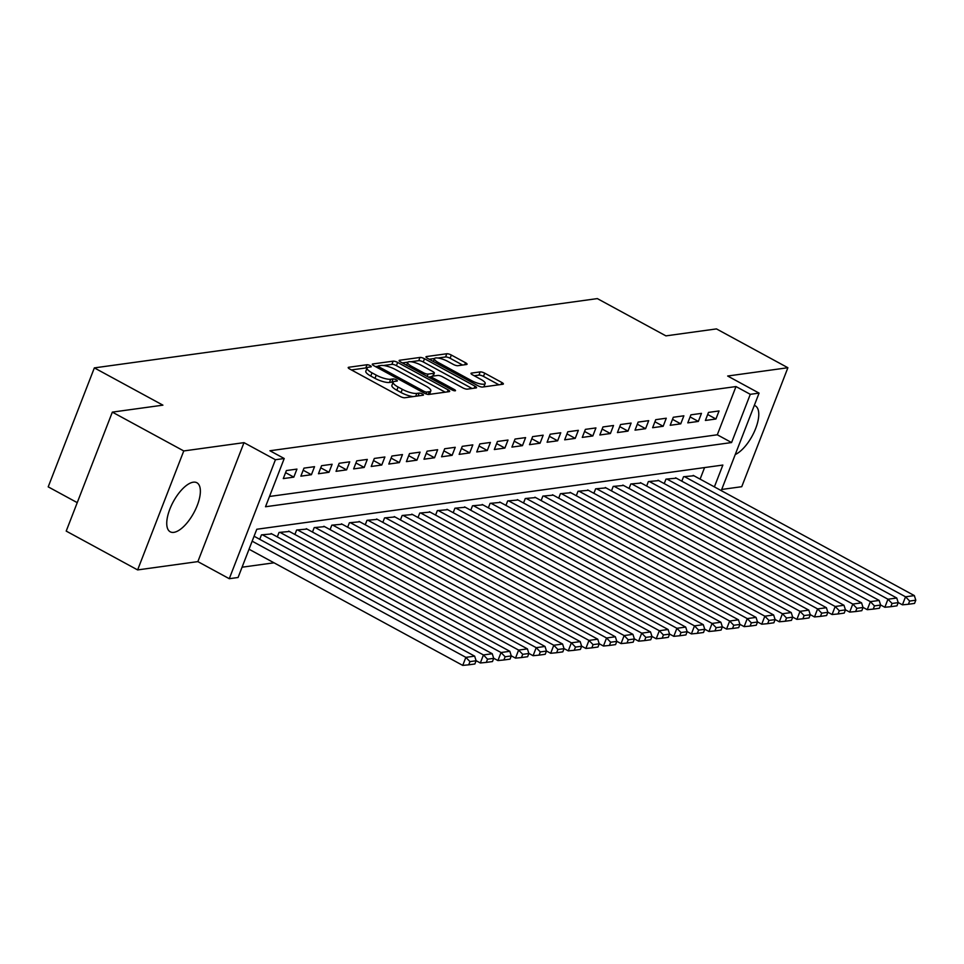 <?xml version="1.0" encoding="UTF-8"?>
<svg xmlns="http://www.w3.org/2000/svg" width="964" height="964" viewBox="0 0 964 964"><rect width="100%" height="100%" fill="white"/><g stroke="black" fill="none" stroke-linecap="round" stroke-linejoin="round"><path stroke-width="1.45" d="M370.188 365.645A2.458 0.663 21.2 0 0 367.019 364.741L348.679 367.272A3.519 0.94 21.2 0 0 348.209 367.525A3.519 0.94 21.2 0 0 349.751 369.031L400.229 396.469A3.519 0.94 21.2 0 0 404.76 397.758L423.1 395.228A2.458 0.663 21.2 0 0 423.437 395.059A2.458 0.663 21.2 0 0 422.353 393.999A2.458 0.663 21.2 0 0 419.183 393.095L416.81 393.42A11.243 3 21.2 0 1 402.301 389.311L398.096 387.022A11.243 3 21.2 0 1 393.143 382.19A11.243 3 21.2 0 1 394.65 381.383L397.023 381.057A2.458 0.663 21.2 0 0 397.349 380.876A2.458 0.663 21.2 0 0 396.276 379.828A2.458 0.663 21.2 0 0 393.095 378.924L390.721 379.25A11.243 3 21.2 0 1 376.225 375.129L372.02 372.839A11.243 3 21.2 0 1 367.067 368.019A11.243 3 21.2 0 1 368.573 367.212L370.947 366.874A2.458 0.663 21.2 0 0 371.273 366.706A2.458 0.663 21.2 0 0 370.188 365.645M367.031 368.103A2.458 0.663 21.2 0 0 365.778 367.959L351.414 369.935M393.107 382.286A2.458 0.663 21.2 0 0 391.854 382.142L389.48 382.467L390.721 379.25M193.282 482.193A27.92 11.664 118.5 0 0 171.435 505.413A27.92 11.664 118.5 0 0 170.218 531.803A27.92 11.664 118.5 0 0 173.833 532.357A27.92 11.664 118.5 0 0 195.68 509.137A27.92 11.664 118.5 0 0 196.885 482.747A27.92 11.664 118.5 0 0 193.282 482.193M466.588 364.5A3.519 0.94 21.2 0 0 467.058 364.247A3.519 0.94 21.2 0 0 465.516 362.741L451.345 355.041A3.519 0.94 21.2 0 0 446.814 353.752L426.45 356.56A3.519 0.94 21.2 0 0 425.98 356.813A3.519 0.94 21.2 0 0 427.522 358.319L477.999 385.757A3.519 0.94 21.2 0 0 482.53 387.046L502.907 384.238A3.519 0.94 21.2 0 0 503.377 383.985A3.519 0.94 21.2 0 0 501.822 382.479L484.723 373.176A3.519 0.94 21.2 0 0 480.193 371.899L471.468 373.092A3.519 0.94 21.2 0 0 470.998 373.345A3.519 0.94 21.2 0 0 472.553 374.851L481.036 379.467A9.399 2.506 21.2 0 1 485.181 383.503A9.399 2.506 21.2 0 1 471.794 380.744L438.572 362.681A9.399 2.506 21.2 0 1 434.427 358.644A9.399 2.506 21.2 0 1 447.802 361.404L453.345 364.416A3.519 0.94 21.2 0 0 457.876 365.705L466.588 364.5M269.498 496.472L717.3 434.788L736.002 386.552L750.293 394.324L759.078 393.107L721.253 490.628M112.342 412.122L183.763 450.947L137.623 569.917L66.203 531.092L112.342 412.122L162.916 405.157L94.352 367.887L597.343 298.599L665.907 335.87L716.469 328.905L787.889 367.73L727.663 376.02L759.078 393.107M137.623 569.917L197.861 561.614L244 442.645L183.763 450.947M244 442.645L275.427 459.732L284.223 458.515L265.51 506.751L731.58 442.548L750.293 394.324M736.002 386.552L269.932 450.754L284.223 458.515M397.662 362.44A3.519 0.94 21.2 0 0 393.131 361.151L372.755 363.958A3.519 0.94 21.2 0 0 372.285 364.211A3.519 0.94 21.2 0 0 373.839 365.718L424.317 393.155A3.519 0.94 21.2 0 0 428.847 394.445L449.212 391.637A3.519 0.94 21.2 0 0 449.682 391.384A3.519 0.94 21.2 0 0 448.139 389.878L397.662 362.44L396.409 365.645A3.519 0.94 21.2 0 0 391.878 364.368L383.515 365.513M399.602 360.259L419.979 357.451A3.519 0.94 21.2 0 1 424.509 358.741L474.975 386.178A3.519 0.94 21.2 0 1 476.529 387.685A3.519 0.94 21.2 0 1 476.059 387.938L467.335 389.143A3.519 0.94 21.2 0 1 462.804 387.853L442.343 376.719A3.519 0.94 21.2 0 0 437.813 375.442L432.029 376.237A3.519 0.94 21.2 0 0 431.559 376.49A3.519 0.94 21.2 0 0 433.101 377.996L454.418 389.577A2.458 0.663 21.2 0 1 455.502 390.637A2.458 0.663 21.2 0 1 451.996 389.914L400.687 362.018A3.519 0.94 21.2 0 1 399.132 360.512A3.519 0.94 21.2 0 1 399.602 360.259L399.313 361.018M721.711 489.459L741.75 486.7L787.889 367.73M276.053 479.59L279.162 471.553M296.948 469.094L286.392 470.553L283.283 478.59L293.827 477.132L296.948 469.094M314.541 466.672L303.985 468.13L300.864 476.168L311.42 474.71L314.541 466.672M332.122 464.25L321.566 465.708L318.457 473.746L329.001 472.288L332.122 464.25M349.715 461.828L339.159 463.286L336.038 471.324L346.594 469.866L349.715 461.828M367.296 459.406L356.752 460.864L353.631 468.902L364.187 467.444L367.296 459.406M384.889 456.984L374.333 458.442L371.212 466.48L381.768 465.022L384.889 456.984M402.47 454.562L391.926 456.02L388.805 464.058L399.361 462.599L402.47 454.562M420.063 452.14L409.507 453.598L406.386 461.636L416.942 460.177L420.063 452.14M437.644 449.718L427.1 451.176L423.979 459.213L434.535 457.755L437.644 449.718M455.237 447.296L444.681 448.754L441.56 456.791L452.116 455.333L455.237 447.296M472.83 444.874L462.274 446.332L459.153 454.369L469.709 452.911L472.83 444.874M490.411 442.452L479.855 443.898L476.746 451.947L487.29 450.489L490.411 442.452M508.004 440.03L497.448 441.476L494.327 449.525L504.883 448.067L508.004 440.03M525.585 437.608L515.029 439.054L511.92 447.103L522.464 445.645L525.585 437.608M543.178 435.186L532.622 436.632L529.501 444.669L540.057 443.223L543.178 435.186M560.759 432.764L550.203 434.21L547.094 442.247L557.638 440.801L560.759 432.764M578.352 430.342L567.796 431.788L564.675 439.825L575.231 438.379L578.352 430.342M595.933 427.92L585.389 429.366L582.268 437.403L592.824 435.957L595.933 427.92M613.526 425.498L602.97 426.944L599.849 434.981L610.405 433.535L613.526 425.498M631.107 423.076L620.563 424.522L617.442 432.559L627.998 431.113L631.107 423.076M648.7 420.653L638.144 422.099L635.023 430.137L645.579 428.691L648.7 420.653M666.281 418.219L655.737 419.677L652.616 427.715L663.172 426.269L666.281 418.219M683.874 415.797L673.318 417.255L670.197 425.293L680.753 423.847L683.874 415.797M701.467 413.375L690.911 414.833L687.79 422.871L698.346 421.425L701.467 413.375M705.383 420.449L715.927 419.003L719.048 410.953L708.492 412.411L705.383 420.449M242.06 567.206L274.017 562.807M700.093 479.132L704.576 467.576M259.726 539.31L261.449 534.863L271.812 533.899M277.319 536.888L279.042 532.441L289.405 531.477M294.9 534.466L296.623 530.019L306.986 529.055M312.493 532.044L314.216 527.597L324.579 526.633M330.074 529.622L331.797 525.175L342.16 524.211M347.667 527.2L349.39 522.753L359.753 521.789M365.248 524.778L366.983 520.331L377.334 519.367M382.841 522.355L384.564 517.909L394.927 516.945M400.422 519.933L402.157 515.487L412.508 514.523M418.014 517.511L419.738 513.065L430.101 512.101M435.595 515.089L437.331 510.631L447.694 509.679M453.188 512.667L454.912 508.209L465.275 507.257M470.769 510.245L472.505 505.787L482.868 504.835M488.362 507.823L490.086 503.365L500.449 502.413M505.955 505.401L507.679 500.943L518.042 499.991M523.536 502.979L525.26 498.521L535.623 497.569M541.129 500.557L542.853 496.099L553.216 495.147M558.71 498.135L560.433 493.676L570.796 492.724M576.303 495.713L578.026 491.254L588.389 490.302M593.884 493.291L595.619 488.832L605.97 487.88M611.477 490.869L613.2 486.41L623.563 485.458M629.058 488.447L630.793 483.988L641.144 483.036M646.651 486.025L648.374 481.566L658.737 480.614M664.232 483.603L665.967 479.144L676.318 478.18M681.825 481.181L683.548 476.722L693.911 475.758M94.352 367.887L48.2 486.856L77.24 502.642M714.384 486.892L722.855 465.058L256.786 529.26L238.072 577.496L229.275 578.701L275.427 459.732M197.861 561.614L229.275 578.701M717.3 434.788L731.58 442.548M293.827 477.132L285.585 472.649M311.42 474.71L303.166 470.227M329.001 472.288L320.759 467.805M346.594 469.866L338.34 465.383M364.187 467.444L355.933 462.961M381.768 465.022L373.514 460.539M399.361 462.599L391.107 458.117M416.942 460.177L408.7 455.695M434.535 457.755L426.281 453.273M452.116 455.333L443.874 450.851M469.709 452.911L461.455 448.429M487.29 450.489L479.048 446.007M504.883 448.067L496.629 443.585M522.464 445.645L514.222 441.163M540.057 443.223L531.803 438.741M557.638 440.801L549.396 436.318M575.231 438.379L566.977 433.896M592.824 435.957L584.57 431.474M610.405 433.535L602.151 429.052M627.998 431.113L619.744 426.63M645.579 428.691L637.337 424.208M663.172 426.269L654.918 421.774M680.753 423.847L672.511 419.352M698.346 421.425L690.091 416.93M715.927 419.003L707.684 414.508M735.267 454.526A27.92 11.664 118.5 0 0 755.222 429.619A27.92 11.664 118.5 0 0 755.294 405.844A27.92 11.664 118.5 0 0 754.306 405.434M367.067 368.019L365.814 371.236A11.243 3 21.2 0 0 370.779 376.056L372.02 372.839M389.48 382.467A11.243 3 21.2 0 1 374.984 378.346L370.779 376.056M393.143 382.19L391.89 385.407A11.243 3 21.2 0 0 396.855 390.239L398.096 387.022M413.122 396.602A11.243 3 21.2 0 1 401.06 392.529L396.855 390.239M445.223 392.179L396.409 365.645M378.153 366.26L375.502 366.621M378.587 365.826A2.458 0.663 21.2 0 0 378.25 366.007A2.458 0.663 21.2 0 0 379.334 367.055L423.642 391.143A2.458 0.663 21.2 0 0 426.811 392.047L429.317 391.697A11.243 3 21.2 0 0 430.824 390.89A11.243 3 21.2 0 0 425.871 386.058L395.589 369.598A11.243 3 21.2 0 0 381.093 365.477L378.587 365.826M429.426 394.36A11.243 3 21.2 0 0 429.583 394.107L430.824 390.89M402.349 362.922L407.893 362.163M410.869 361.753L418.725 360.669L419.979 357.451M472.071 388.492L423.256 361.958A3.519 0.94 21.2 0 0 418.725 360.669M421.099 365.175A9.399 2.506 21.2 0 0 407.724 362.416A9.399 2.506 21.2 0 0 411.857 366.453L423.57 372.815A3.519 0.94 21.2 0 0 428.1 374.104L433.884 373.309A3.519 0.94 21.2 0 0 434.354 373.056A3.519 0.94 21.2 0 0 432.8 371.538L421.099 365.175M431.486 376.683L428.426 377.105M483.844 386.865A9.399 2.506 21.2 0 0 483.928 386.721L485.181 383.503M498.918 384.793L483.47 376.394A3.519 0.94 21.2 0 0 478.939 375.104L474.216 375.755M462.599 365.055L450.104 358.259A3.519 0.94 21.2 0 0 445.573 356.969L437.945 358.018M434.499 358.5L429.185 359.223M249.037 549.227L462.744 665.401L465.865 657.364L252.158 541.19M254.074 536.237L474.649 656.147L476.12 660.762L469.962 661.617L468.709 664.823L474.866 663.979L476.12 660.762M469.962 661.617L465.865 657.364L474.649 656.147M468.709 664.823L462.744 665.401M476.083 660.677L480.325 662.979L483.446 654.942L262.329 534.743M271.125 533.526L492.243 653.725L493.701 658.34L487.543 659.195L486.302 662.401L492.459 661.557L493.701 658.34M487.543 659.195L483.446 654.942L492.243 653.725M486.302 662.401L480.325 662.979M493.676 658.243L497.918 660.557L501.039 652.52L279.922 532.321M288.718 531.104L509.836 651.303L511.294 655.918L505.136 656.761L503.883 659.979L510.04 659.135L511.294 655.918M505.136 656.761L501.039 652.52L509.836 651.303M503.883 659.979L497.918 660.557M511.257 655.821L515.511 658.135L518.62 650.098L297.502 529.899M306.299 528.682L527.416 648.88L528.875 653.496L522.717 654.339L521.476 657.556L527.633 656.713L528.875 653.496M522.717 654.339L518.62 650.098L527.416 648.88M521.476 657.556L515.511 658.135M528.85 653.399L533.092 655.713L536.213 647.675L315.095 527.477M323.892 526.26L545.009 646.458L546.468 651.074L540.31 651.917L539.057 655.134L545.214 654.291L546.468 651.074M540.31 651.917L536.213 647.675L545.009 646.458M539.057 655.134L533.092 655.713M546.431 650.977L550.685 653.291L553.794 645.253L332.676 525.055M341.473 523.838L562.59 644.036L564.048 648.651L557.891 649.495L556.65 652.712L562.807 651.869L564.048 648.651M557.891 649.495L553.794 645.253L562.59 644.036M556.65 652.712L550.685 653.291M564.024 648.555L568.266 650.869L571.387 642.831L350.269 522.633M359.066 521.416L580.183 641.614L581.641 646.229L575.484 647.073L574.231 650.29L580.388 649.447L581.641 646.229M575.484 647.073L571.387 642.831L580.183 641.614M574.231 650.29L568.266 650.869M581.605 646.133L585.859 648.447L588.968 640.409L367.862 520.211M376.647 518.994L597.764 639.192L599.222 643.807L593.065 644.651L591.824 647.868L597.981 647.025L599.222 643.807M593.065 644.651L588.968 640.409L597.764 639.192M591.824 647.868L585.859 648.447M599.198 643.711L603.44 646.025L606.561 637.987L385.443 517.788M394.24 516.571L615.357 636.77L616.815 641.385L610.658 642.229L609.417 645.446L615.562 644.603L616.815 641.385M610.658 642.229L606.561 637.987L615.357 636.77M609.417 645.446L603.44 646.025M616.779 641.289L621.033 643.603L624.154 635.565L403.036 515.366M411.821 514.149L632.938 634.348L634.396 638.963L628.251 639.807L626.998 643.024L633.155 642.181L634.396 638.963M628.251 639.807L624.154 635.565L632.938 634.348M626.998 643.024L621.033 643.603M634.372 638.867L638.614 641.181L641.735 633.143L420.617 512.932M429.414 511.727L650.531 631.926L651.989 636.541L645.832 637.385L644.591 640.602L650.736 639.759L651.989 636.541M645.832 637.385L641.735 633.143L650.531 631.926M644.591 640.602L638.614 641.181M651.965 636.445L656.207 638.758L659.328 630.721L438.21 510.51M446.995 509.305L668.112 629.504L669.57 634.119L663.425 634.963L662.172 638.18L668.329 637.337L669.57 634.119M663.425 634.963L659.328 630.721L668.112 629.504M662.172 638.18L656.207 638.758M669.546 634.023L673.788 636.336L676.909 628.299L455.791 508.088M464.588 506.883L685.705 627.082L687.163 631.697L681.006 632.541L679.765 635.758L685.922 634.914L687.163 631.697M681.006 632.541L676.909 628.299L685.705 627.082M679.765 635.758L673.788 636.336M687.139 631.601L691.381 633.914L694.502 625.865L473.384 505.666M482.181 504.461L703.286 624.66L704.756 629.275L698.599 630.119L697.346 633.336L703.503 632.492L704.756 629.275M698.599 630.119L694.502 625.865L703.286 624.66M697.346 633.336L691.381 633.914M704.72 629.179L708.962 631.492L712.083 623.443L490.965 503.244M499.762 502.039L720.879 622.238L722.337 626.853L716.18 627.697L714.939 630.914L721.096 630.07L722.337 626.853M716.18 627.697L712.083 623.443L720.879 622.238M714.939 630.914L708.962 631.492M722.313 626.757L726.555 629.07L729.676 621.021L508.558 500.822M517.355 499.617L738.472 619.816L739.93 624.431L733.773 625.274L732.519 628.492L738.677 627.636L739.93 624.431M733.773 625.274L729.676 621.021L738.472 619.816M732.519 628.492L726.555 629.07M739.894 624.335L744.148 626.636L747.257 618.599L526.139 498.4M534.936 497.195L756.053 617.394L757.511 622.009L751.354 622.852L750.113 626.07L756.27 625.214L757.511 622.009M751.354 622.852L747.257 618.599L756.053 617.394M750.113 626.07L744.148 626.636M757.487 621.913L761.729 624.214L764.85 616.177L543.732 495.978M552.529 494.773L773.646 614.972L775.104 619.587L768.947 620.43L767.693 623.648L773.851 622.792L775.104 619.587M768.947 620.43L764.85 616.177L773.646 614.972M767.693 623.648L761.729 624.214M775.068 619.491L779.322 621.792L782.431 613.755L561.313 493.556M570.11 492.351L791.227 612.55L792.685 617.165L786.528 618.008L785.286 621.226L791.444 620.37L792.685 617.165M786.528 618.008L782.431 613.755L791.227 612.55M785.286 621.226L779.322 621.792M792.661 617.068L796.903 619.37L800.024 611.333L578.906 491.134M587.703 489.929L808.82 610.128L810.278 614.743L804.121 615.586L802.867 618.804L809.025 617.948L810.278 614.743M804.121 615.586L800.024 611.333L808.82 610.128M802.867 618.804L796.903 619.37M810.242 614.646L814.496 616.948L817.605 608.911L596.499 488.712M605.284 487.507L826.401 607.706L827.859 612.309L821.702 613.164L820.46 616.382L826.618 615.526L827.859 612.309M821.702 613.164L817.605 608.911L826.401 607.706M820.46 616.382L814.496 616.948M827.835 612.224L832.077 614.526L835.198 606.489L614.08 486.29M622.877 485.085L843.994 605.284L845.452 609.887L839.295 610.742L838.053 613.96L844.199 613.104L845.452 609.887M839.295 610.742L835.198 606.489L843.994 605.284M838.053 613.96L832.077 614.526M845.416 609.802L849.67 612.104L852.791 604.067L631.673 483.868M640.457 482.663L861.575 602.862L863.033 607.465L856.888 608.32L855.634 611.538L861.792 610.682L863.033 607.465M856.888 608.32L852.791 604.067L861.575 602.862M855.634 611.538L849.67 612.104M863.009 607.38L867.251 609.682L870.371 601.644L649.254 481.446M658.051 480.229L879.168 600.439L880.626 605.043L874.469 605.898L873.227 609.115L879.373 608.26L880.626 605.043M874.469 605.898L870.371 601.644L879.168 600.439M873.227 609.115L867.251 609.682M880.59 604.958L884.844 607.26L887.965 599.222L666.847 479.024M675.631 477.807L896.749 598.017L898.207 602.621L892.062 603.476L890.808 606.693L896.966 605.838L898.207 602.621M892.062 603.476L887.965 599.222L896.749 598.017M890.808 606.693L884.844 607.26M898.183 602.536L902.425 604.838L905.545 596.8L684.428 476.602M693.224 475.385L914.342 595.595L915.8 600.198L909.642 601.054L908.401 604.271L914.547 603.416L915.8 600.198M909.642 601.054L905.545 596.8L914.342 595.595M908.401 604.271L902.425 604.838M365.778 367.959L367.019 364.741M418.087 395.927L419.183 393.095M391.854 382.142L393.095 378.924M374.984 378.346L376.225 375.129M401.06 392.529L402.301 389.311M415.713 396.252L416.81 393.42M348.39 368.031L348.679 367.272M447.356 391.89L448.139 389.878M372.466 364.717L372.755 363.958M391.878 364.368L393.131 361.151M378.816 368.417L379.334 367.055M423.124 392.505L423.642 391.143M426.088 393.939L426.811 392.047M428.257 394.445L429.317 391.697M423.256 361.958L424.509 358.741M474.192 388.191L474.975 386.178M432.571 379.358L433.101 377.996M453.984 390.685L454.418 389.577M411.339 367.814L411.857 366.453M423.039 374.177L423.57 372.815M427.197 376.43L428.1 374.104M432.788 376.129L433.884 373.309M438.042 364.031L438.572 362.681M471.263 382.106L471.794 380.744M471.179 373.851L471.468 373.092M478.939 375.104L480.193 371.899M483.47 376.394L484.723 373.176M501.039 384.491L501.822 382.479M426.16 357.319L426.45 356.56M445.573 356.969L446.814 353.752M450.104 358.259L451.345 355.041M464.732 364.754L465.516 362.741M377.575 367.754L378.25 366.007M430.812 378.394L431.559 376.49M406.615 365.248L407.724 362.416M433.185 376.081L434.354 373.056M433.33 361.476L434.427 358.644"/></g></svg>
